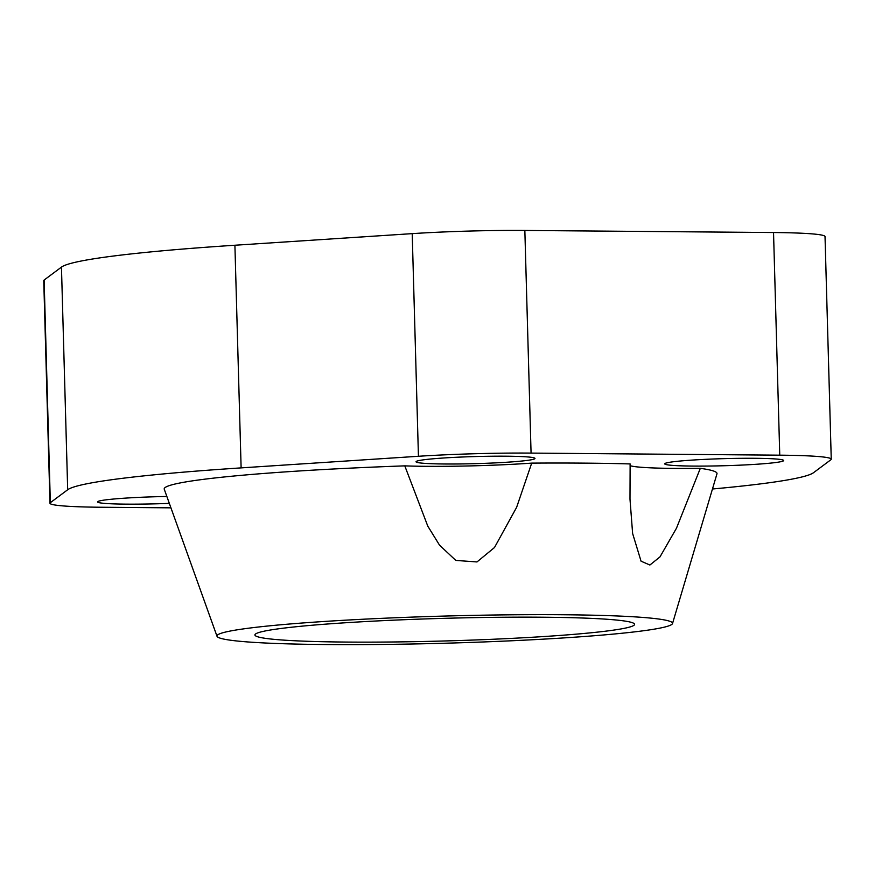 <?xml version="1.0" encoding="UTF-8"?>
<svg xmlns="http://www.w3.org/2000/svg" width="875" height="875" viewBox="0 0 875 875"><rect width="100%" height="100%" fill="white"/><g stroke="black" fill="none" stroke-linecap="round" stroke-linejoin="round"><path stroke-width="1.31" d="M543.288 617.225A189.908 11.32 -1.6 0 1 634.583 624.345A189.908 11.32 -1.6 0 1 537.983 636.913A189.908 11.32 -1.6 0 1 346.227 642.064A189.908 11.32 -1.6 0 1 254.92 634.944A189.908 11.32 -1.6 0 1 351.52 622.377A189.908 11.32 -1.6 0 1 543.288 617.225M169.345 503.377A59.5 3.544 -1.6 0 1 126.153 504.142A59.5 3.544 -1.6 0 1 97.552 501.911A59.5 3.544 -1.6 0 1 166.863 496.475M444.631 463.991A59.5 3.544 -1.6 0 1 416.03 461.759A59.5 3.544 -1.6 0 1 446.294 457.822A59.5 3.544 -1.6 0 1 506.373 456.203A59.5 3.544 -1.6 0 1 534.986 458.434A59.5 3.544 -1.6 0 1 504.711 462.372A59.5 3.544 -1.6 0 1 444.631 463.991M693.317 466.08A59.5 3.544 -1.6 0 1 664.716 463.848A59.5 3.544 -1.6 0 1 694.98 459.911A59.5 3.544 -1.6 0 1 755.059 458.292A59.5 3.544 -1.6 0 1 783.672 460.523A59.5 3.544 -1.6 0 1 753.397 464.461A59.5 3.544 -1.6 0 1 693.317 466.08M531.705 463.116L516.633 507.314L494.495 547.509L476.973 561.947L455.809 560.416L439.534 545.169L427.788 526.138L404.786 465.861A95.2 5.677 -1.6 0 0 426.114 466.32A95.2 5.677 -1.6 0 0 531.705 463.116A276.5 16.483 -1.6 0 1 584.062 463.127A276.5 16.483 -1.6 0 1 630.131 463.936L629.989 499.133L632.625 533.52L641.058 561.192L649.895 565.02L659.991 556.883L676.473 528.216L700.306 468.344A276.5 16.483 -1.6 0 1 716.964 473.823L672.514 623.547A227.883 13.584 178.4 0 0 562.986 614.742A227.883 13.584 178.4 0 0 330.947 621.042A227.883 13.584 178.4 0 0 217.011 636.267A227.883 13.584 178.4 0 0 326.528 644.547A227.883 13.584 178.4 0 0 554.695 638.487A227.883 13.584 178.4 0 0 672.514 623.547M700.306 468.344A95.2 5.677 -1.6 0 1 674.8 468.409A95.2 5.677 -1.6 0 1 630.077 465.642M217.011 636.267L164.27 489.256A276.5 16.483 -1.6 0 1 404.786 465.861M170.942 507.839L101.467 507.248A107.1 6.388 -1.6 0 1 49.973 503.234A107.1 6.388 -1.6 0 1 50.334 502.688L67.681 489.748A374.358 22.312 -1.6 0 1 241.117 467.884L418.436 456.28A107.1 6.388 -1.6 0 1 531.07 453.097L779.756 455.175A107.1 6.388 -1.6 0 1 831.25 459.189A107.1 6.388 -1.6 0 1 830.878 459.747L813.542 472.686A374.358 22.312 -1.6 0 1 712.458 488.994M831.25 459.189L825.027 236.545A107.1 6.388 178.4 0 0 773.533 232.531L524.847 230.453A107.1 6.388 178.4 0 0 412.212 233.636L418.436 456.28M412.212 233.636L234.905 245.241A374.358 22.312 178.4 0 0 61.458 267.105L44.122 280.044A107.1 6.388 178.4 0 0 43.75 280.591L49.973 503.234M773.533 232.531L779.756 455.175M44.122 280.044L50.334 502.688M61.458 267.105L67.681 489.748M234.905 245.241L241.117 467.884M524.847 230.453L531.07 453.097"/></g></svg>
